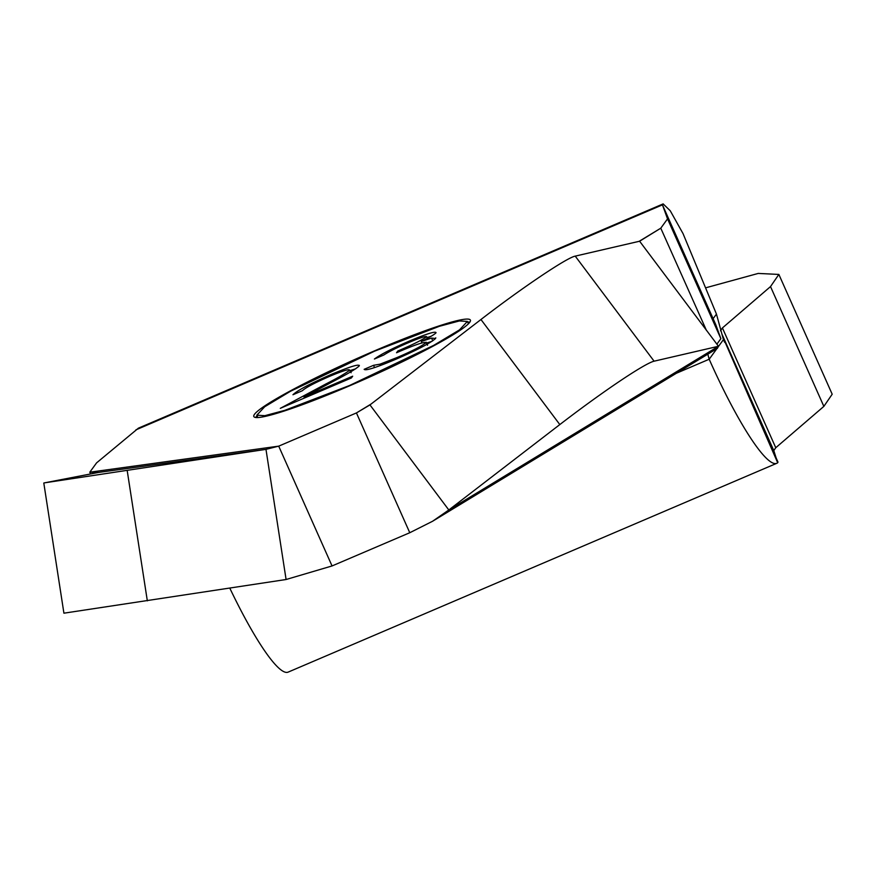 <?xml version="1.0" encoding="UTF-8"?>
<svg xmlns="http://www.w3.org/2000/svg" width="876" height="876" viewBox="0 0 876 876"><rect width="100%" height="100%" fill="white"/><g stroke="black" fill="none" stroke-linecap="round" stroke-linejoin="round"><path stroke-width="1.31" d="M349.283 385.944A118.534 11.038 156 0 1 253.821 416.527A118.534 11.038 156 0 1 374.928 350.685A118.534 11.038 156 0 1 470.39 320.101A118.534 11.038 156 0 1 349.283 385.944M257.106 415.826A118.534 11.038 -24 0 0 255.683 417.491M90.589 473.971L89.801 472.197L278.71 446.147L332.048 565.951L409.771 532.728L356.433 412.935L278.71 446.147L265.976 449.355L44.621 482.829L98.583 472.427L89.801 472.197L96.568 462.889L138.408 428.156L663.143 203.9L670.239 210.755L683.039 233.618L716.458 314.09L713.119 318.678M374.578 351.166L439.434 326.277L459.396 320.945L467.379 321.437L459.506 329.869L433.675 345.385L349.634 385.462L284.777 410.351L264.815 415.684L256.832 415.18L264.705 406.76L290.525 391.243L374.578 351.166M720.882 338.673L715.78 324.657L662.442 204.853L667.545 218.88L720.882 338.673L716.886 344.169M667.545 218.88L660.778 228.187L706.406 330.318M409.771 532.728L432.547 521.275L448.819 509.974L559.819 424.575A98.78 7.15 -36.9 0 1 654.098 361.186L718.473 346.272L448.819 509.974L369.957 404.909L356.433 412.935L371.117 404.022M432.547 521.275L717.367 348.374L718.473 346.272L639.611 241.218L575.236 256.131C567.199 257.424 522.008 287.799 480.957 319.51L369.957 404.909M332.048 565.951L286.091 579.507L265.976 449.355L98.583 472.427M707.808 354.189L709.188 359.237L716.842 348.703M135.868 429.886L662.442 204.853L663.154 203.9M639.119 241.338L660.778 228.187L639.611 241.218M43.8 483.037L63.915 613.189L286.091 579.507M676.392 373.253L709.188 359.237A135.003 21.418 -113.1 0 0 776.826 463.273A135.003 21.418 -113.1 0 0 777.691 462.747L773.782 450.571L721.912 334.063M229.808 588.157A135.003 21.418 66.9 0 0 288.182 672.1L776.826 463.273M469.854 322.138A118.534 11.038 -24 0 0 467.664 322.072M718.44 346.491L723.434 339.625L716.458 314.09M43.8 483.026L44.621 482.829M823.856 406.387L832.189 394.222L778.863 274.418L770.519 286.583L722.426 327.942L775.764 447.735L823.856 406.387L770.519 286.583M775.764 447.735L773.782 450.571M777.691 462.747L725.076 342.166M724.649 342.33L723.434 339.625M722.722 337.019L724.277 341.29M750.261 399.85L777.987 462.123M706.593 287.569L758.211 273.432L778.852 274.429M720.444 330.767L722.426 327.942M350.444 371.982L349.644 370.187C349.601 368.719 342.877 370.789 329.475 376.417C314.648 382.878 305.615 387.652 302.351 390.729L292.956 394.748C297.249 390.51 310.005 383.743 331.238 374.446C350.411 366.42 359.707 363.617 359.138 366.037C355.557 369.223 347.005 374.293 333.493 381.235L303.983 397.003L352.678 376.198L351.396 377.95L280.298 408.336L326.036 383.896C337.917 377.83 345.79 373.264 349.644 370.187L351.123 372.749M359.346 365.347L359.138 366.037M427.4 338.344L426.678 336.723C425.824 335.869 419.462 337.972 407.592 343.031C396.806 347.684 388.878 351.681 383.787 355.021L374.402 359.029C380.37 354.594 391.813 348.692 408.742 341.322C426.437 333.865 435.547 330.997 436.062 332.727C434.781 334.325 429.842 337.238 421.279 341.476L431.55 338.092L435.58 338.465C430.532 343.031 417.118 350.028 395.361 359.467C375.892 367.679 365.478 370.964 364.142 369.322L373.526 365.314L379.998 364.175L396.806 357.638C412.169 351.057 421.925 346.053 426.086 342.625C424.247 341.618 414.392 345.002 396.532 352.754L397.813 351.002C411.862 345.078 421.487 340.326 426.678 336.723L427.587 338.245M435.777 337.808L435.58 338.465M426.864 344.388L426.196 342.22L427.532 345.221M326.036 383.896L326.507 384.969M303.983 397.003L304.443 398.022M350.126 370.537L355.733 368.796M331.238 374.446L331.697 375.475M397.813 351.002L398.262 352.032M396.806 357.638L397.255 358.645M379.998 364.175L380.567 365.456M373.526 365.314L374.545 367.602M431.55 338.092L432.766 340.808M426.557 343.042L431.988 341.322M421.279 341.476L421.893 342.866M427.269 337.545L431.156 336.253M408.742 341.322L409.201 342.352M575.236 256.131L654.098 361.186M559.819 424.575L480.957 319.51M127.217 470.686L147.332 600.837M468.43 323.802L467.379 321.437M257.873 417.545L256.821 415.191"/></g></svg>
